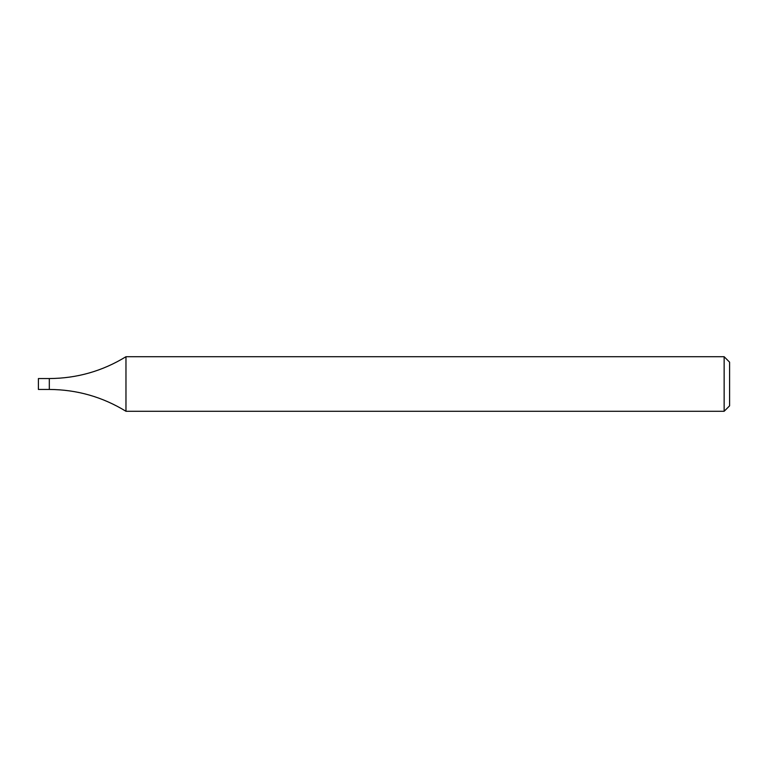 <?xml version="1.0" encoding="UTF-8"?>
<svg xmlns="http://www.w3.org/2000/svg" width="768" height="768" viewBox="0 0 768 768"><rect width="100%" height="100%" fill="white"/><g stroke="black" fill="none" stroke-linecap="round" stroke-linejoin="round"><path stroke-width="0.58" stroke-dasharray="3.84 2.88" d="M724.147 356.717L724.147 411.283M125.971 411.283L125.971 356.717M729.6 362.17L729.6 405.83M49.315 389.453L49.315 378.547L49.315 389.453M38.4 389.453L38.4 378.547"/><path stroke-width="1.15" d="M724.147 356.717L729.6 362.17L729.6 405.83L724.147 411.283L724.147 356.717L125.971 356.717L125.971 411.283C102.451 396.883 76.896 389.606 49.315 389.453L49.315 384L49.315 389.453L38.4 389.453L38.4 378.547L49.315 378.547L49.315 384L49.315 378.547C76.896 378.394 102.451 371.117 125.971 356.717M724.147 411.283L125.971 411.283"/></g></svg>
